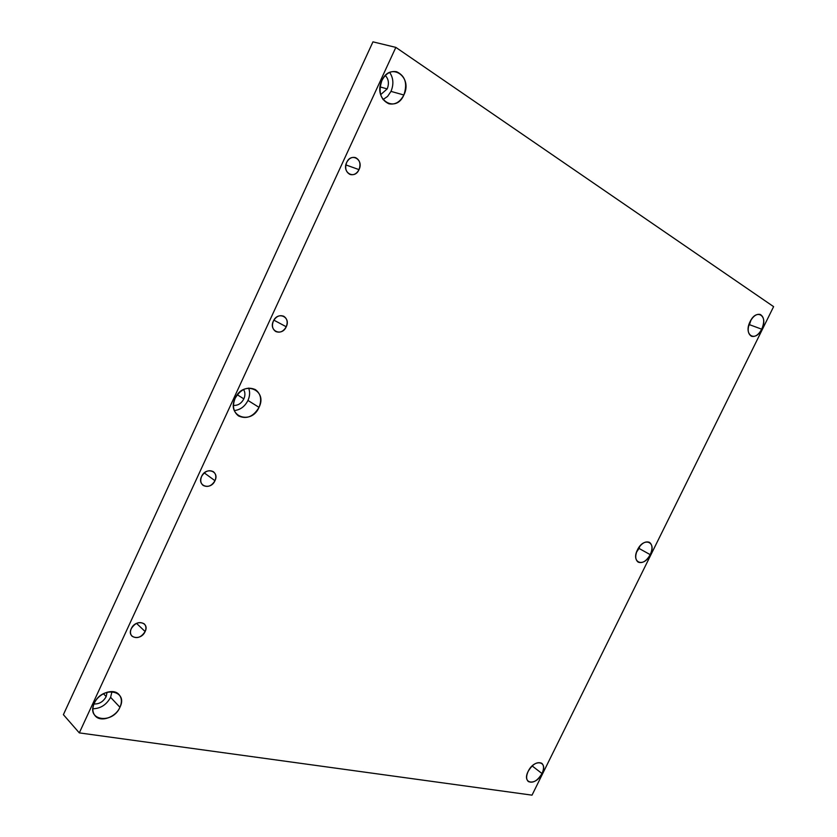 <?xml version="1.0" encoding="UTF-8"?>
<svg xmlns="http://www.w3.org/2000/svg" width="837" height="837" viewBox="0 0 837 837"><rect width="100%" height="100%" fill="white"/><g stroke="black" fill="none" stroke-linecap="round" stroke-linejoin="round"><path stroke-width="1.26" d="M372.957 41.85L63.392 714.662L79.306 732.888L532.018 795.15L773.608 306.645L395.849 47.385L79.306 732.888L63.392 714.662L372.957 41.85L395.849 47.385L773.608 306.645L532.018 795.15L79.306 732.888L395.849 47.385L372.957 41.85M346.654 162.483C344.698 168.143 345.827 172.14 350.044 174.441C353.758 175.404 356.75 173.793 359.01 169.629L345.859 164.91L359.01 169.629C354.616 179.997 341.632 172.631 346.654 162.483C351.153 152.02 364.053 159.626 359.01 169.629C360.988 163.926 359.837 159.93 355.547 157.628C351.864 156.728 348.893 158.339 346.654 162.483M286.244 326.754C281.975 336.882 268.436 331.065 273.375 321.094C277.758 310.872 291.213 316.93 286.244 326.754L273.866 320.152L286.244 326.754C288.012 322.078 287.185 318.594 283.785 316.281C279.579 314.743 276.105 316.344 273.375 321.094C271.627 325.739 272.433 329.213 275.771 331.525C280.008 333.126 283.492 331.536 286.244 326.754M214.973 480.7C210.798 490.576 196.737 486.245 201.591 476.452C205.871 466.471 219.849 471.032 214.973 480.7L204.27 472.895L214.973 480.7C216.501 476.891 215.977 473.899 213.414 471.712C208.831 469.515 204.887 471.105 201.591 476.452C200.085 480.229 200.577 483.211 203.088 485.387C207.691 487.636 211.656 486.077 214.973 480.7M761.733 329.192C755.424 342.783 743.162 335.03 750.119 321.596C756.596 307.817 768.669 316.009 761.733 329.192L749.439 324.662L748.466 326.388L749.439 324.662L761.733 329.192C764.736 321.847 764.254 316.941 760.268 314.461C756.585 313.655 753.195 316.041 750.119 321.596C747.138 328.92 747.608 333.827 751.532 336.296C755.246 337.133 758.646 334.769 761.733 329.192M650.234 554.669C644.155 567.789 630.69 562.956 637.47 549.867C643.716 536.559 657.014 541.801 650.234 554.669L639.008 548.413L636.497 552.232L639.008 548.413L650.234 554.669C652.776 548.779 652.504 544.657 649.407 542.303C645.181 540.922 641.205 543.443 637.47 549.867C634.938 555.737 635.199 559.838 638.244 562.182C642.502 563.604 646.499 561.093 650.234 554.669M541.999 773.524C536.14 786.194 521.556 784.112 528.168 771.358C534.194 758.489 548.622 760.959 541.999 773.524L532.154 765.939L541.999 773.524C544.123 768.826 544.05 765.416 541.79 763.292C537.176 761.377 532.625 764.066 528.168 771.358C526.065 776.025 526.117 779.425 528.335 781.538C532.991 783.495 537.542 780.816 541.999 773.524M403.863 94.999C395.828 114.073 372.622 99.415 381.871 80.614C390.262 61.216 413.164 76.722 403.863 94.999L390.994 91.39L387.583 96.412L383.011 99.572L387.583 96.412L390.994 91.39L403.863 94.999C407.671 83.606 405.275 75.853 396.675 71.752C390.502 70.643 385.564 73.604 381.871 80.614C378.125 91.913 380.437 99.634 388.807 103.767C395.085 105.023 400.107 102.104 403.863 94.999M259.02 407.357C251.393 425.52 226.199 416.481 235.113 398.36C243.107 379.841 268.028 389.676 259.02 407.357L247.972 400.442C244.864 406.51 240.313 409.889 234.318 410.569C240.313 409.889 244.864 406.51 247.972 400.442L259.02 407.357C262.044 399.626 260.82 393.704 255.358 389.592C247.344 386.223 240.596 389.153 235.113 398.36C232.152 405.976 233.303 411.846 238.566 415.958C246.674 419.504 253.496 416.638 259.02 407.357M119.942 707.275C112.692 724.591 85.688 720.741 94.309 703.247C101.915 685.566 128.668 690.159 119.942 707.275L110.589 697.326C106.508 704.754 100.607 708.573 92.876 708.782C100.607 708.573 106.508 704.754 110.589 697.326L119.942 707.275C122.16 702.107 121.825 697.838 118.917 694.469C113.403 687.962 98.588 693.141 94.309 703.247C92.133 708.322 92.436 712.538 95.198 715.876C100.743 722.645 115.684 717.34 119.942 707.275M145.125 631.537C141.055 641.184 126.492 638.286 131.273 628.66C135.448 618.909 149.928 622.027 145.125 631.537L136.525 623.366L145.125 631.537C146.433 628.43 146.151 625.898 144.299 623.931C139.497 621.169 135.155 622.749 131.273 628.66C129.976 631.736 130.237 634.258 132.047 636.214C136.87 639.029 141.233 637.47 145.125 631.537M751.071 319.891L749.439 324.662L751.071 319.891M639.981 546.017L639.008 548.413L639.981 546.017M530.899 767.247L529.089 769.705L530.899 767.247M389.655 72.411C393.432 78.008 393.871 84.338 390.994 91.39C393.871 84.338 393.432 78.008 389.655 72.411M387.196 88.91L380.647 94.654L387.196 88.91L380.092 86.922L387.196 88.91C389.268 83.564 388.65 79.096 385.323 75.508C388.65 79.096 389.268 83.564 387.196 88.91M248.641 388.075C250.117 391.978 249.897 396.1 247.972 400.442C249.897 396.1 250.117 391.978 248.641 388.075M243.849 398.883C241.391 403.486 237.928 405.652 233.46 405.401C237.928 405.652 241.391 403.486 243.849 398.883L237.279 394.761L243.849 398.883C245.346 395.399 245.251 392.281 243.577 389.508C245.251 392.281 245.346 395.399 243.849 398.883M112.012 691.561L110.589 697.326L112.012 691.561M106.173 696.604C103.286 701.741 99.226 704.199 93.985 703.98C99.226 704.199 103.286 701.741 106.173 696.604L103.453 693.706L106.173 696.604L107.084 692.209L106.173 696.604"/></g></svg>
